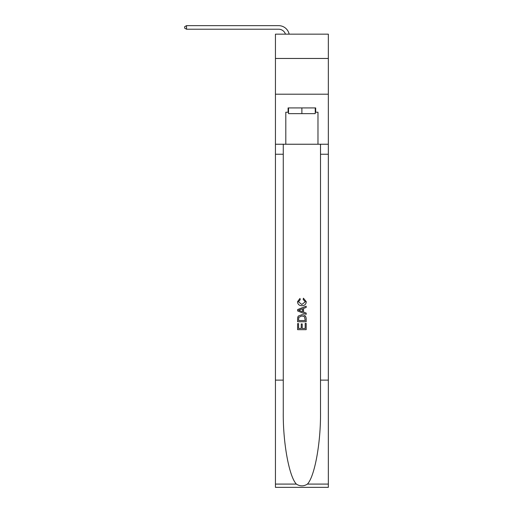 <?xml version="1.0" encoding="UTF-8"?>
<svg xmlns="http://www.w3.org/2000/svg" width="513" height="513" viewBox="0 0 513 513"><rect width="100%" height="100%" fill="white"/><g stroke="black" fill="none" stroke-linecap="round" stroke-linejoin="round"><path stroke-width="0.77" d="M328.339 58.463L328.339 34.159L275.443 34.159L275.443 58.463L328.339 58.463L328.339 94.2L275.443 94.2L275.443 58.463M278.662 25.65L186.52 25.65L278.662 25.65A10.722 10.722 173 0 1 289.152 34.159M315.258 107.922L315.258 113.642L288.524 113.642L288.524 107.922M301.888 107.922L301.888 113.642M305.184 323.402L305.184 328.461L302.215 328.461L305.184 328.461L305.184 323.402L306.178 323.402L306.178 329.667L297.598 329.667L297.598 323.62L297.598 329.667M301.227 323.953L301.227 328.461L298.585 328.461L301.227 328.461L301.227 323.953L302.215 323.953L302.215 328.461M298.335 316.053L297.72 317.303L298.335 316.053L301.843 314.713C304.587 314.7 306.03 316.021 306.178 318.682L306.178 321.754L297.598 321.754L297.598 318.817L297.598 321.754M303.433 298.22L303.151 299.425L303.433 298.22L306.287 301.721C306.056 304.356 304.568 305.677 301.824 305.697L301.824 305.697C299.188 305.639 297.745 304.318 297.489 301.74L299.983 298.438L300.24 299.65L298.476 301.804L301.817 304.485L305.299 301.83L303.151 299.425M307.422 484.086L328.339 484.086L328.339 487.35L275.443 487.35L275.443 380.127L283.272 380.127L283.272 412.003C282.887 442.475 289.069 476.513 296.36 484.086C300.041 486.439 303.728 486.439 307.422 484.086C314.713 476.513 320.894 442.475 320.51 412.003L320.51 144.236M297.598 309.576L297.598 310.942L306.178 314.347L297.598 310.942L297.598 309.576L306.178 306.171L297.598 309.576M320.51 380.127L328.339 380.127L328.339 94.2M275.443 380.127L275.443 94.2M283.272 144.236L283.272 380.127M328.339 484.086L328.339 380.127M275.443 144.236L285.805 144.236L285.805 112.212L288.524 112.212M315.258 112.212L315.687 112.212L315.687 107.922L288.094 107.922L288.094 112.212M315.687 112.212L317.977 112.212L317.977 144.236L328.339 144.236M285.805 144.236L317.977 144.236M306.178 306.171L306.178 307.454L303.536 308.428L303.536 312.09L306.178 313.065L306.178 314.347M300.169 310.846L302.548 311.724L302.548 308.794L298.585 310.256L300.169 310.846M302.548 308.794L302.548 311.724M297.598 318.817L297.72 317.303M304.581 316.745L305.184 320.542L304.581 316.745L301.824 315.925L298.765 317.387L298.585 320.542L305.184 320.542L298.585 320.542M297.598 323.62L298.585 323.62L298.585 328.461M285.452 34.159A7.15 7.15 -7 0 0 278.662 29.222L186.52 29.222L184.661 28.151L184.661 26.721L186.52 25.65L186.52 29.222M320.51 154.246L328.339 154.246M283.272 154.246L275.443 154.246M275.443 484.086L296.36 484.086"/></g></svg>
